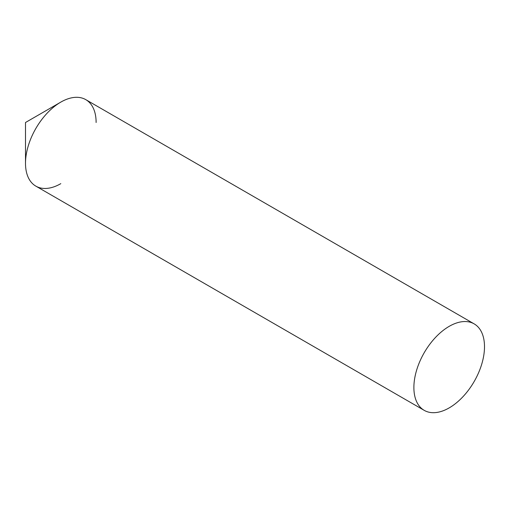<?xml version="1.0" encoding="UTF-8"?>
<svg xmlns="http://www.w3.org/2000/svg" width="510" height="510" viewBox="0 0 510 510"><rect width="100%" height="100%" fill="white"/><g stroke="black" fill="none" stroke-linecap="round" stroke-linejoin="round"><path stroke-width="0.76" d="M60.805 102.115L25.5 122.502L25.5 163.27A49.935 28.828 -60 0 1 60.805 102.115A49.935 28.828 -60 0 1 96.116 122.502M60.811 183.651A49.935 28.828 -60 0 1 25.5 163.27A49.935 28.828 120 0 0 35.84 186.124L424.224 410.359A49.935 28.828 120 0 0 462.704 396.984A49.935 28.828 120 0 0 484.5 346.73A49.935 28.828 120 0 0 474.16 323.875A49.935 28.828 120 0 0 435.68 337.25A49.935 28.828 120 0 0 413.884 387.498A49.935 28.828 120 0 0 424.224 410.359M474.16 323.875L85.776 99.641A49.935 28.828 120 0 0 47.296 113.016A49.935 28.828 120 0 0 25.5 163.27"/></g></svg>
